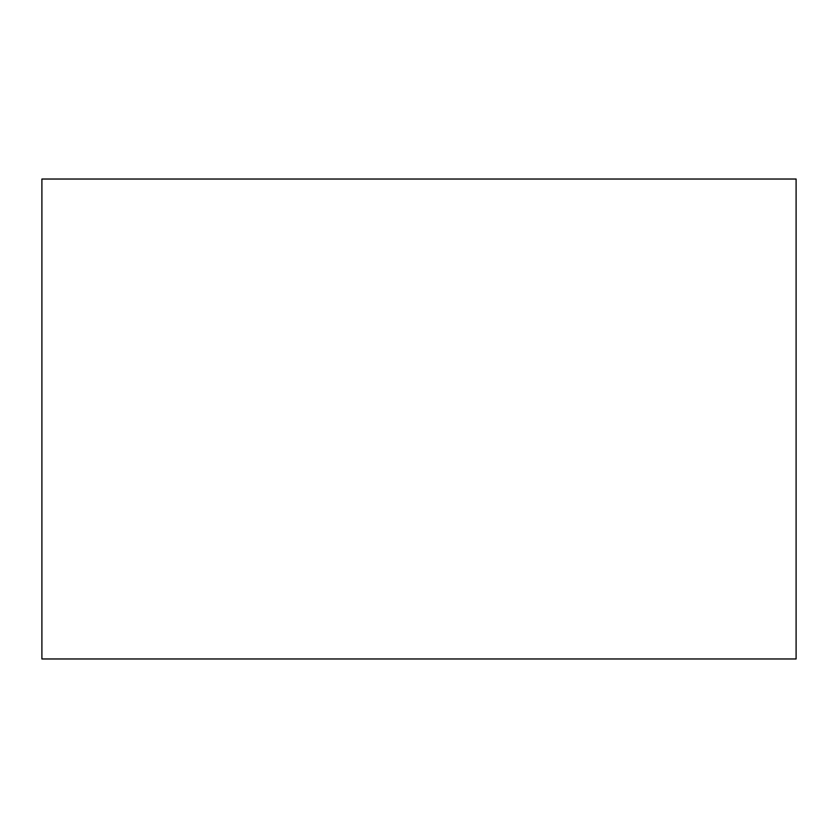 <?xml version="1.0" encoding="UTF-8"?>
<svg xmlns="http://www.w3.org/2000/svg" width="838" height="838" viewBox="0 0 838 838"><rect width="100%" height="100%" fill="white"/><g stroke="black" fill="none" stroke-linecap="round" stroke-linejoin="round"><path stroke-width="1.26" d="M796.1 658.972L41.9 658.972L41.9 179.028L796.1 179.028L796.1 658.972"/></g></svg>

